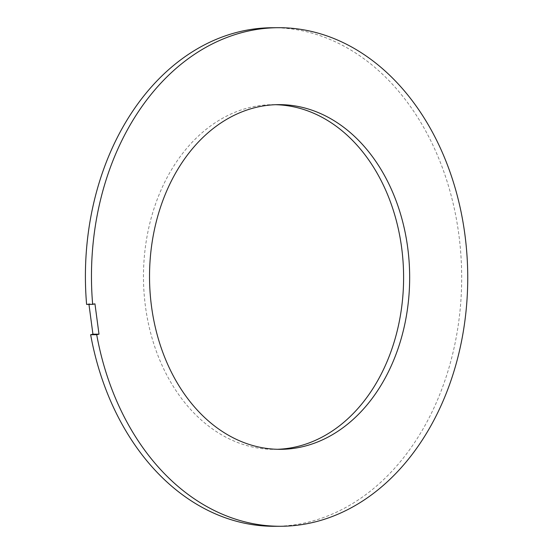 <?xml version="1.0" encoding="UTF-8"?>
<svg xmlns="http://www.w3.org/2000/svg" width="554" height="554" viewBox="0 0 554 554"><rect width="100%" height="100%" fill="white"/><g stroke="black" fill="none" stroke-linecap="round" stroke-linejoin="round"><path stroke-width="0.42" stroke-dasharray="2.77 2.08" d="M272.125 27.735A249.286 188.138 -90.3 0 1 461.676 275.947A249.286 188.138 -90.3 0 1 274.957 526.3M94.949 303.841L88.889 303.876L88.959 304.388M86.604 304.402L88.889 303.876M277.547 449.294A172.349 130.072 -90.3 0 1 274.521 449.363A172.349 130.072 -90.3 0 1 145.453 306.487A172.349 130.072 -90.3 0 1 272.561 104.671A172.349 130.072 -90.3 0 1 275.587 104.706M280.573 449.329L274.521 449.363M278.614 104.637L272.561 104.671"/><path stroke-width="0.83" d="M278.177 27.7A249.286 188.138 -90.3 0 0 92.663 304.368L86.604 304.402A249.286 188.138 -90.3 0 1 272.125 27.735L278.177 27.7A249.286 188.138 -90.3 0 1 467.735 275.913A249.286 188.138 -90.3 0 1 281.01 526.265A249.286 188.138 -90.3 0 1 96.708 334.692L90.648 334.727A249.286 188.138 -90.3 0 0 274.957 526.3L281.01 526.265M92.663 304.368L94.949 303.841L98.993 334.166L96.708 334.692M98.993 334.166L92.933 334.201L90.648 334.727M88.959 304.388L92.933 334.201M407.682 247.513A172.349 130.072 -90.3 0 1 280.573 449.329A172.349 130.072 -90.3 0 1 151.512 306.452A172.349 130.072 -90.3 0 1 278.614 104.637A172.349 130.072 -90.3 0 1 407.682 247.513M275.587 104.706A172.349 130.072 -90.3 0 1 401.622 247.548A172.349 130.072 -90.3 0 1 277.547 449.294"/></g></svg>
